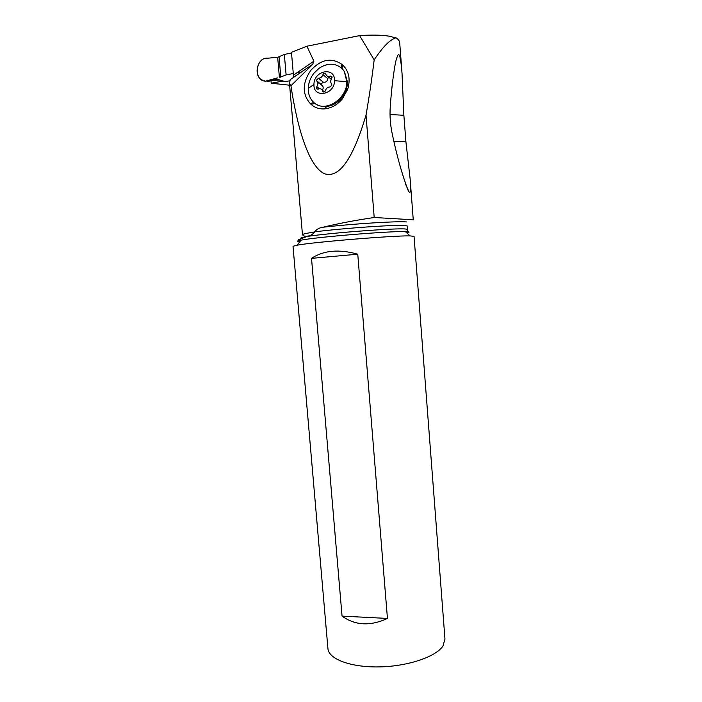 <?xml version="1.0" encoding="UTF-8"?>
<svg xmlns="http://www.w3.org/2000/svg" width="702" height="702" viewBox="0 0 702 702"><rect width="100%" height="100%" fill="white"/><g stroke="black" fill="none" stroke-linecap="round" stroke-linejoin="round"><path stroke-width="1.05" d="M285.381 81.678L275.798 78.791L283.889 81.634L289.821 80.862M276.132 79.212L275.359 79.44L276.316 79.291M275.798 78.791L277.351 77.922L265.444 81.195C253.106 80.721 255.546 56.783 267.848 58.187L277.667 57.292L267.848 58.187C257.897 56.923 252.843 74.824 261.644 79.879L265.444 81.195L271.718 80.511L267.409 81.283M271.814 80.467L268.796 81.274M284.345 54.423L277.667 57.292L284.345 54.423L291.523 52.992L284.345 54.423L286.109 74.886L279.422 77.536L286.109 74.886L293.278 73.534L286.109 74.886M277.202 79.616L278.413 80.107L271.744 80.669M277.018 79.563L271.753 80.502M276.535 79.379L275.307 79.528M275.298 80.177L278.413 80.107M277.351 77.922L269.796 80.379M301.474 71.99L296.832 72.868L301.474 71.99M282.327 81.16L271.2 83.222L289.619 85.205M271.2 83.222L270.998 80.932M293.103 77.632L293.427 75.202L291.462 52.299L306.923 46.2L359.635 35.618C371.516 34.784 381.353 34.968 389.154 36.179L396.209 37.961C398.446 39.496 399.613 41.128 399.701 42.857L401.877 71.174M290.944 85.767L312.706 64.338L290.154 79.703L289.496 83.757L290.944 85.767C298.359 134.635 310.486 167.383 324.412 173.684C339.066 178.729 352.93 159.196 366.023 115.075L374.201 217.497C355.107 220.323 338.101 223.569 323.174 227.211C319.524 227.641 316.681 229.194 314.636 231.879L314.645 232.02C312.653 234.407 310.495 235.74 308.16 236.039L298.482 239.733M306.923 46.2L313.891 61.188L312.706 64.338M366.023 115.075C369.103 97.639 371.814 79.229 374.175 59.863L359.635 35.618M342.76 65.119C349.017 71.218 350.64 79.317 347.63 89.408L342.409 98.833C337.179 105.019 331.063 108.38 324.061 108.915C319.006 109.108 314.715 107.617 311.179 104.44L310.258 103.589C302.088 94.05 302.246 82.985 310.749 70.402C321.06 59.319 331.414 57.283 341.804 64.286L342.76 65.119L342.409 68.936L341.47 68.059C334.74 62.829 327.255 62.926 318.998 68.34L313.978 73.157C310.381 77.773 308.476 82.854 308.248 88.399C308.178 94.252 310.03 98.956 313.812 102.492L314.961 103.475C326.316 112.531 347.2 98.447 346.832 81.599L344.322 71.499L342.594 69.112L344.48 71.639L347.499 82.16C347.376 86.872 345.963 91.348 343.26 95.577C340.119 100.289 336.126 103.598 331.283 105.484L326.825 106.572C322.402 106.923 318.445 105.897 314.961 103.475M374.175 59.863C382.932 46.701 390.215 39.365 396.033 37.847M374.201 217.497L413.259 219.805L410.266 180.598M397.595 55.949C396.516 58.196 395.63 61.469 394.919 65.786C392.822 78.255 391.268 91.944 390.251 106.844C389.619 115.997 390.338 125.298 392.427 134.758C396.876 155.879 402.035 174.263 407.906 189.891L408.818 191.444C410.477 194.393 410.924 190.277 410.152 179.089L405.888 141.567L403.869 115.286L402.009 72.99C400.737 57.529 399.262 51.843 397.595 55.949M327.939 648.683L293.024 246.297L297.104 245.191C313.039 242.102 394.454 235.407 410.091 235.898L414.048 236.346L444.963 639.057L443.023 645.866C436.24 656.686 408.143 666.347 379.519 666.9C350.868 667.541 328.676 659.099 327.939 648.683L327.913 648.437M311.521 258.362L342.049 616.119C355.273 625.561 370.402 626.333 387.443 618.436L357.757 254.194C339.066 248.956 323.657 250.342 311.521 258.362L357.757 254.194M390.031 114.523L403.869 115.286M405.888 141.567L393.91 141.295M342.049 616.119L387.443 618.436M334.521 80.73C335.223 66.357 313.715 70.428 313.961 84.442C313.083 98.692 334.696 94.981 334.521 80.73L346.832 81.599M332.064 77.264L330.458 81.458L331.906 85.117L330.001 86.987C327.79 86.978 326.272 88.18 325.447 90.576C324.701 92.085 323.806 92.392 322.762 91.497L322.165 90.058C321.2 88.724 319.866 88.408 318.182 89.093L316.576 88.706L316.365 87.89L317.953 83.722L316.532 80.098L318.418 78.229C320.595 78.229 322.104 77.036 322.929 74.64C323.675 73.122 324.578 72.815 325.623 73.719L326.176 75.088C327.141 76.448 328.492 76.772 330.212 76.07L331.862 76.474L332.064 77.264M328.615 77.106L327.781 78.633C327.404 81.344 325.912 82.529 323.306 82.178L321.218 83.845L322.508 85.784C323.49 87.32 323.403 88.768 322.236 90.11M280.818 77.15L279.063 56.88M277.667 57.292L279.422 77.536M319.349 83.064L317.909 83.003M314.645 232.02C306.598 233.196 302.544 234.091 302.465 234.705L302.474 234.749M313.891 61.188L293.427 75.202M406.633 221.946C397.894 220.99 353.387 223.745 323.174 227.211M314.636 231.879C341.892 228.299 395.647 224.57 405.036 225.526L407.476 226.088L407.739 229.457L405.3 228.984C394.849 227.992 328.466 233.055 306.572 236.548M301.079 238.408C300.158 238.039 301.834 237.469 306.098 236.688M299.824 241.769C296.016 241.585 296.437 241.049 301.097 240.163C316.014 237.083 390.637 230.949 405.317 231.599L406.607 231.642C409.819 231.818 409.88 232.239 406.783 232.924M341.47 68.059L341.804 64.286M314.777 103.326L311.179 104.44M310.258 103.589L313.812 102.492M308.248 88.399L313.961 84.442M332.028 77.58L330.212 76.07M323.806 92.041L322.587 91.084M319.436 88.742L316.821 86.688M321.841 85.056L316.944 81.142M323.306 82.178L318.418 78.229M327.781 78.633L322.929 74.64M289.496 83.757L302.465 234.705C303.615 236.241 305.51 236.688 308.16 236.039M312.881 64.163L293.12 77.624M297.104 245.191L301.097 240.163L298.552 239.557M410.091 235.898L405.317 231.599C405.001 231.59 407.818 231.66 407.739 229.484M405.598 184.231L408.818 191.444M345.647 90.988L347.63 89.408M326.842 106.572L324.061 108.915M318.998 68.34L316.233 70.665M323.376 91.98L322.762 91.497M324.456 91.857L322.165 90.058M317.181 89.18L316.576 88.706M322.508 85.784L317.444 81.739M321.577 84.766L316.742 80.897M331.116 79.168L327.597 76.264"/></g></svg>
